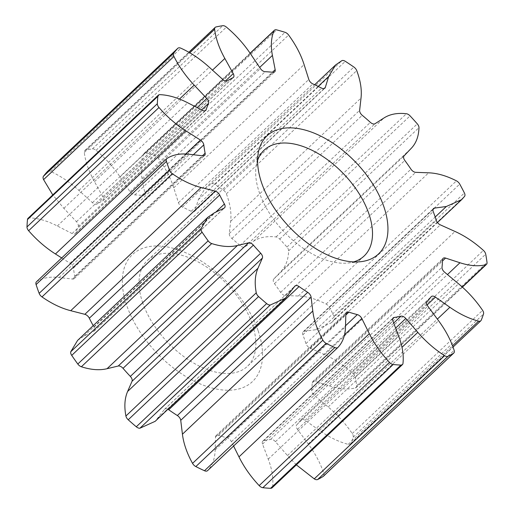 <?xml version="1.0" encoding="UTF-8"?>
<svg xmlns="http://www.w3.org/2000/svg" width="514" height="514" viewBox="0 0 514 514"><rect width="100%" height="100%" fill="white"/><g stroke="black" fill="none" stroke-linecap="round" stroke-linejoin="round"><path stroke-width="0.39" stroke-dasharray="2.57 1.93" d="M258.022 330.451A87.367 49.864 46.6 0 0 167.68 247.022A87.367 49.864 46.6 0 0 126.842 305.753A87.367 49.864 46.6 0 0 217.184 389.182A87.367 49.864 46.6 0 0 258.022 330.451M142.789 303.067A72.808 41.55 -133.4 0 1 147.434 260.444A72.808 41.55 -133.4 0 1 202.767 264.569A72.808 41.55 -133.4 0 1 252.111 323.653A72.808 41.55 -133.4 0 1 247.459 366.27A72.808 41.55 -133.4 0 1 192.127 362.145A72.808 41.55 -133.4 0 1 142.789 303.067M257.617 160.329A72.808 41.55 46.6 0 0 256.165 166.099A72.808 41.55 46.6 0 0 259.429 192.821A72.808 41.55 46.6 0 0 347.785 263.033A72.808 41.55 46.6 0 0 353.626 261.909M47.571 171.393A4.851 2.769 -133.4 0 1 50.507 171.393C60.369 175.852 69.827 182.187 78.886 190.398L92.43 202.67A4.851 2.769 46.6 0 0 97.075 204.019A149.259 85.183 -133.4 0 1 102.62 200.916A4.851 2.769 46.6 0 0 103.031 200.633A4.851 2.769 46.6 0 0 102.896 196.817L94.492 181.673C88.864 171.541 85.465 161.814 84.29 152.497A4.851 2.769 -133.4 0 1 84.823 150.589A4.851 2.769 -133.4 0 1 85.645 150.165A206.294 117.732 -133.4 0 1 92.404 148.899A4.851 2.769 -133.4 0 1 96.054 150.306C105.376 158.1 113.382 166.966 120.064 176.9L130.048 191.748A4.851 2.769 46.6 0 0 134.79 194.909A149.259 85.183 -133.4 0 1 142.609 195.519A4.851 2.769 46.6 0 0 144.325 195.057A4.851 2.769 46.6 0 0 144.813 192.891L142.063 178.602C140.226 169.042 140.765 160.837 143.689 153.994A4.851 2.769 -133.4 0 1 144.074 153.435A4.851 2.769 -133.4 0 1 146.323 153.082A206.294 117.732 -133.4 0 1 154.695 155.511A4.851 2.769 -133.4 0 1 158.261 158.228C165.437 168.014 170.603 177.87 173.751 187.816L178.461 202.67A4.851 2.769 46.6 0 0 178.506 202.812A4.851 2.769 46.6 0 0 182.476 207.103A149.259 85.183 -133.4 0 1 191.214 211.312A4.851 2.769 46.6 0 0 194.51 211.37A4.851 2.769 46.6 0 0 194.967 210.612L198.346 199.65L205.227 188.175L211.511 183.864A4.851 2.769 -133.4 0 1 214.974 184.526A206.294 117.732 -133.4 0 1 223.513 190.238A4.851 2.769 -133.4 0 1 226.378 193.797C230.169 203.878 231.602 213.027 230.67 221.258L229.283 233.549A4.851 2.769 46.6 0 0 229.52 235.213A4.851 2.769 46.6 0 0 231.878 238.49A149.259 85.183 -133.4 0 1 240.032 245.57A4.851 2.769 46.6 0 0 244.677 246.926L253.608 241.182C259.583 237.346 267.062 235.932 276.037 236.941A4.851 2.769 -133.4 0 1 279.725 239.074A206.294 117.732 -133.4 0 1 286.953 247.067A4.851 2.769 -133.4 0 1 288.624 250.864C288.373 259.493 285.823 266.355 280.978 271.443L273.737 279.051A4.851 2.769 46.6 0 0 273.487 281.833A4.851 2.769 46.6 0 0 274.463 283.638A149.259 85.183 -133.4 0 1 280.618 292.37A4.851 2.769 46.6 0 0 285.354 295.544L298.287 296.013C306.948 296.334 316.219 299.013 326.107 304.057A4.851 2.769 -133.4 0 1 329.378 307.282A206.294 117.732 -133.4 0 1 334.055 316.187A4.851 2.769 -133.4 0 1 334.241 319.547L331.357 322.805L315.975 329.699L304.134 331.305A4.851 2.769 46.6 0 0 303.119 331.761A4.851 2.769 46.6 0 0 302.81 334.601A4.851 2.769 46.6 0 0 302.862 334.749A149.259 85.183 -133.4 0 1 305.952 343.622A4.851 2.769 46.6 0 0 306.003 343.77A4.851 2.769 46.6 0 0 309.968 348.062L324.668 354.66C334.505 359.087 343.975 365.396 353.06 373.601A4.851 2.769 -133.4 0 1 355.36 377.36A206.294 117.732 -133.4 0 1 356.665 385.629A4.851 2.769 -133.4 0 1 356.131 387.569A4.851 2.769 -133.4 0 1 355.335 387.986C347.817 389.753 339.246 389.079 329.609 385.95L315.21 381.279A4.851 2.769 46.6 0 0 312.73 381.561A4.851 2.769 46.6 0 0 312.171 382.981A149.259 85.183 -133.4 0 1 311.664 390.46A4.851 2.769 46.6 0 0 311.895 392.124A4.851 2.769 46.6 0 0 314.253 395.394L328.183 406.992C337.499 414.753 345.524 423.6 352.244 433.546A4.851 2.769 -133.4 0 1 353.163 437.196A206.294 117.732 -133.4 0 1 350.876 443.402A4.851 2.769 -133.4 0 1 350.484 443.98A4.851 2.769 -133.4 0 1 348.261 444.34C338.784 441.879 329.204 437.253 319.522 430.469L305.059 420.324A4.851 2.769 46.6 0 0 300.96 419.777A4.851 2.769 46.6 0 0 300.774 419.996A149.259 85.183 -133.4 0 1 296.758 424.782A4.851 2.769 46.6 0 0 296.501 427.564A4.851 2.769 46.6 0 0 297.477 429.37L308.22 443.948C315.41 453.708 320.601 463.564 323.794 473.529A4.851 2.769 -133.4 0 1 323.434 476.24M296.366 464.868L287.461 455.558L275.44 441.693A4.851 2.769 46.6 0 0 270.64 439.386A149.259 85.183 -133.4 0 1 263.81 440.665A4.851 2.769 46.6 0 0 262.795 441.121A4.851 2.769 46.6 0 0 262.487 443.961A4.851 2.769 46.6 0 0 262.538 444.102L268.244 459.143C272.06 469.211 273.519 478.373 272.626 486.636A4.851 2.769 -133.4 0 1 272.079 487.825M233.6 446.03L231.461 441.699A4.851 2.769 46.6 0 0 226.982 437.812A149.259 85.183 -133.4 0 1 218.521 435.352A4.851 2.769 46.6 0 0 216.034 435.634A4.851 2.769 46.6 0 0 215.475 437.054L215.154 449.956C214.936 458.591 212.417 465.472 207.592 470.606M167.917 409.272A4.851 2.769 46.6 0 0 164.615 409.215A4.851 2.769 46.6 0 0 164.429 409.433L155.17 421.326M77.608 340.403L84.013 336.021L93.773 331.312A4.851 2.769 46.6 0 0 94.184 331.029A4.851 2.769 46.6 0 0 94.049 327.206A149.259 85.183 -133.4 0 1 93.201 325.664M36.43 281.826A4.851 2.769 -133.4 0 1 36.674 281.633C42.688 277.823 50.179 276.442 59.155 277.489L72.57 279.057A4.851 2.769 46.6 0 0 74.286 278.601A4.851 2.769 46.6 0 0 74.774 276.423A149.259 85.183 -133.4 0 1 73.457 268.07A4.851 2.769 46.6 0 0 70.077 263.277L61.693 257.944M28.032 218.321A4.851 2.769 -133.4 0 1 29.504 217.846C38.19 218.199 47.474 220.911 57.343 225.98L72.095 233.555A4.851 2.769 46.6 0 0 75.385 233.607A4.851 2.769 46.6 0 0 75.847 232.855A149.259 85.183 -133.4 0 1 78.16 226.584A4.851 2.769 46.6 0 0 76.464 221.714L63.852 208.337L52.788 194.928M309.968 348.062L440.318 224.856M302.862 334.749L433.212 211.55M274.463 283.638L404.814 160.439M231.878 238.49L362.229 115.29M182.476 207.103L312.827 83.904M262.538 444.102L392.889 320.903M297.477 429.37L427.828 306.171M314.253 395.394L444.604 272.195M315.21 381.279L442.483 260.983M312.171 382.981L442.522 259.782M311.664 390.46L442.014 267.254M328.183 406.992L458.533 283.786M352.244 433.546L482.595 310.34M353.163 437.196L483.513 313.99M350.876 443.402L481.226 320.196M348.261 444.34L452.545 345.774M319.522 430.469L437.356 319.098M305.059 420.324L427.102 304.975M300.774 419.996L431.124 296.79M296.758 424.782L427.102 301.583M308.22 443.948L438.57 320.749M323.794 473.529L454.138 350.33M287.461 455.558L401.987 347.316M275.44 441.693L395.619 328.105M270.64 439.386L393.711 323.068M263.81 440.665L392.632 318.905M268.244 459.143L398.594 335.944M272.626 486.636L402.976 363.437M231.461 441.699L344.515 334.845M226.982 437.812L345.53 325.767M218.521 435.352L345.793 315.056M215.475 437.054L345.826 313.848M215.154 449.956L345.504 326.756M164.429 409.433L294.779 286.227M158.132 417.966L288.482 294.766M84.013 336.021L214.364 212.822M93.773 331.312L224.123 208.112M94.049 327.206L215.809 212.121M36.674 281.633L167.024 158.434M59.155 277.489L189.505 154.29M72.57 279.057L202.921 155.858M74.774 276.423L202.407 155.793M73.457 268.07L193.36 154.74M70.077 263.277L185.708 153.988M29.504 217.846L159.854 94.647M57.343 225.98L187.694 102.774M72.095 233.555L202.445 110.349M75.847 232.855L204.957 110.818M78.16 226.584L201.591 109.912M76.464 221.714L197.158 107.638M63.852 208.337L179.476 99.048M50.507 171.393L180.857 48.188M78.886 190.398L209.237 67.199M92.43 202.67L222.78 79.464M97.075 204.019L227.426 80.814M102.62 200.916L232.97 77.717M102.896 196.817L225.434 81M94.492 181.673L212.488 70.142M84.29 152.497L189.782 52.794M85.645 150.165L215.996 26.959M92.404 148.899L222.755 25.7M96.054 150.306L226.404 27.101M120.064 176.9L250.414 53.694M130.048 191.748L260.399 68.542M134.79 194.909L265.14 71.709M142.609 195.519L272.96 72.313M144.813 192.891L272.446 72.256M142.063 178.602L259.666 67.45M143.689 153.994L250.177 53.347M146.323 153.082L276.673 29.876M154.695 155.511L285.045 32.311M158.261 158.228L288.611 35.029M173.751 187.816L304.102 64.61M178.461 202.67L308.811 79.464M191.214 211.312L321.565 88.106M194.967 210.612L324.077 88.581M198.346 199.65L318.166 86.403M211.511 183.864L341.861 60.658M214.974 184.526L345.318 61.327M223.513 190.238L353.863 67.032M226.378 193.797L356.729 70.598M230.67 221.258L361.021 98.052M229.283 233.549L359.633 110.349M240.032 245.57L370.382 122.371M244.677 246.926L375.027 123.72M253.608 241.182L383.958 117.982M276.037 236.941L406.388 113.742M279.725 239.074L410.076 115.868M286.953 247.067L417.304 123.868M288.624 250.864L418.974 127.658M280.978 271.443L411.329 148.244M273.737 279.051L404.088 155.851M280.618 292.37L410.969 169.17M285.354 295.544L415.704 172.338M298.287 296.013L428.637 172.813M326.107 304.057L456.458 180.857M329.378 307.282L459.728 184.076M334.055 316.187L464.405 192.981M334.241 319.547L464.592 196.348M315.975 329.699L435.191 217.024M304.134 331.305L432.955 209.545M305.952 343.622L436.302 220.416M324.668 354.66L455.019 231.461M353.06 373.601L483.411 250.395M355.36 377.36L485.711 254.16M356.665 385.629L487.015 262.429M355.335 387.986L462.214 286.973M329.609 385.95L447.456 274.566M256.165 166.099L258.163 153.609M264.08 150.197L147.434 260.444M312.73 381.561L443.081 258.362M350.484 443.98L453.027 347.059M300.96 419.777L431.31 296.578M262.795 441.121L393.146 317.922M216.034 435.634L346.385 312.435M164.615 409.215L294.965 286.015M94.184 331.029L224.534 207.829M74.286 278.601L204.636 155.395M75.385 233.607L205.735 110.407M103.031 200.633L233.382 77.434M84.823 150.589L188.856 52.261M144.325 195.057L274.675 71.857M144.074 153.435L250.093 53.225M194.51 211.37L324.861 88.164M205.227 188.175L314.664 84.739M331.357 322.805L437.446 222.53M303.119 331.761L433.469 208.562M356.131 387.569L462.394 287.133M364.105 256.023L247.459 366.27M347.785 263.033L360.365 261.735"/><path stroke-width="0.77" d="M261.812 183.421A81.218 46.35 -133.4 0 1 258.163 153.609A81.218 46.35 -133.4 0 1 315.288 133.601A81.218 46.35 -133.4 0 1 383.752 206.377A81.218 46.35 -133.4 0 1 360.365 261.735A81.218 46.35 -133.4 0 1 261.812 183.421M353.626 261.909A72.808 41.55 46.6 0 0 364.105 256.023A72.808 41.55 46.6 0 0 368.75 213.406A72.808 41.55 46.6 0 0 319.412 154.322A72.808 41.55 46.6 0 0 264.08 150.197A72.808 41.55 46.6 0 0 257.617 160.329M436.354 220.564A4.851 2.769 46.6 0 0 440.318 224.856L455.019 231.461C464.855 235.881 474.319 242.197 483.411 250.395A4.851 2.769 -133.4 0 1 485.711 254.16A206.294 117.732 -133.4 0 1 487.015 262.429A4.851 2.769 -133.4 0 1 486.482 264.369A4.851 2.769 -133.4 0 1 485.685 264.787C478.168 266.554 469.597 265.873 459.959 262.75L445.561 258.073A4.851 2.769 46.6 0 0 443.081 258.362A4.851 2.769 46.6 0 0 442.522 259.782A149.259 85.183 -133.4 0 1 442.014 267.254A4.851 2.769 46.6 0 0 442.246 268.925A4.851 2.769 46.6 0 0 444.604 272.195L458.533 283.786C467.849 291.547 475.874 300.401 482.595 310.34A4.851 2.769 -133.4 0 1 483.513 313.99A206.294 117.732 -133.4 0 1 481.226 320.196A4.851 2.769 -133.4 0 1 480.834 320.775A4.851 2.769 -133.4 0 1 478.611 321.141C469.134 318.68 459.555 314.054 449.872 307.269L435.409 297.124A4.851 2.769 46.6 0 0 431.31 296.578A4.851 2.769 46.6 0 0 431.124 296.79A149.259 85.183 -133.4 0 1 427.102 301.583A4.851 2.769 46.6 0 0 426.851 304.365A4.851 2.769 46.6 0 0 427.828 306.171L438.57 320.749C445.76 330.502 450.951 340.364 454.138 350.33A4.851 2.769 -133.4 0 1 453.785 353.034A4.851 2.769 -133.4 0 1 453.528 353.234A206.294 117.732 -133.4 0 1 448.041 356.305A4.851 2.769 -133.4 0 1 444.597 355.669C434.786 349.398 425.862 341.63 417.811 332.352L405.79 318.494A4.851 2.769 46.6 0 0 400.991 316.187A149.259 85.183 -133.4 0 1 394.161 317.459A4.851 2.769 46.6 0 0 393.146 317.922A4.851 2.769 46.6 0 0 392.837 320.755A4.851 2.769 46.6 0 0 392.889 320.903L398.594 335.944C402.411 346.012 403.869 355.174 402.976 363.437A4.851 2.769 -133.4 0 1 402.43 364.619A4.851 2.769 -133.4 0 1 400.939 365.101A206.294 117.732 -133.4 0 1 393.197 364.497A4.851 2.769 -133.4 0 1 389.516 362.396C381.08 353.407 374.346 343.834 369.322 333.676L361.811 318.494A4.851 2.769 46.6 0 0 357.333 314.607A149.259 85.183 -133.4 0 1 348.871 312.146A4.851 2.769 46.6 0 0 346.385 312.435A4.851 2.769 46.6 0 0 345.826 313.848L345.504 326.756C345.286 335.391 342.767 342.273 337.942 347.406A4.851 2.769 -133.4 0 1 337.878 347.47A4.851 2.769 -133.4 0 1 334.832 347.535A206.294 117.732 -133.4 0 1 326.178 343.371A4.851 2.769 -133.4 0 1 322.895 340.159C317.292 330.007 313.919 320.286 312.782 311.002L311.086 297.124A4.851 2.769 46.6 0 0 307.706 292.331A149.259 85.183 -133.4 0 1 299.071 286.561A4.851 2.769 46.6 0 0 294.965 286.015A4.851 2.769 46.6 0 0 294.779 286.227L285.521 298.126L270.293 305.001A4.851 2.769 -133.4 0 1 266.637 303.575A206.294 117.732 -133.4 0 1 258.574 296.565A4.851 2.769 -133.4 0 1 256.441 293.488A4.851 2.769 -133.4 0 1 256.255 292.807C254.449 283.246 255.021 275.061 257.97 268.25L262.384 258.079A4.851 2.769 46.6 0 0 260.682 253.209A149.259 85.183 -133.4 0 1 253.376 245.127A4.851 2.769 46.6 0 0 248.577 242.814L237.397 245.506C229.919 247.305 221.354 246.662 211.717 243.565A4.851 2.769 -133.4 0 1 208.157 240.828A206.294 117.732 -133.4 0 1 202.073 232.187A4.851 2.769 -133.4 0 1 201.263 230.625A4.851 2.769 -133.4 0 1 201.122 228.531L207.958 217.197L214.364 212.822L224.123 208.112A4.851 2.769 46.6 0 0 224.534 207.829A4.851 2.769 46.6 0 0 224.4 204A149.259 85.183 -133.4 0 1 219.677 195.005A4.851 2.769 46.6 0 0 215.199 191.118L201.077 187.501C191.619 185.079 182.04 180.478 172.338 173.706A4.851 2.769 -133.4 0 1 169.492 170.14A206.294 117.732 -133.4 0 1 167.911 165.739A206.294 117.732 -133.4 0 1 166.44 161.357A4.851 2.769 -133.4 0 1 166.78 158.62A4.851 2.769 -133.4 0 1 167.024 158.434C173.038 154.624 180.53 153.236 189.505 154.29L202.921 155.858A4.851 2.769 46.6 0 0 204.636 155.395A4.851 2.769 46.6 0 0 205.125 153.223A149.259 85.183 -133.4 0 1 203.807 144.871A4.851 2.769 46.6 0 0 200.428 140.071L185.792 130.774C176 124.549 167.063 116.794 158.98 107.516A4.851 2.769 -133.4 0 1 157.586 105.19A4.851 2.769 -133.4 0 1 157.335 103.732A206.294 117.732 -133.4 0 1 157.837 96.33A4.851 2.769 -133.4 0 1 158.383 95.122A4.851 2.769 -133.4 0 1 159.854 94.647C168.541 95 177.825 97.711 187.694 102.774L202.445 110.349A4.851 2.769 46.6 0 0 205.735 110.407A4.851 2.769 46.6 0 0 206.198 109.649A149.259 85.183 -133.4 0 1 208.504 103.378A4.851 2.769 46.6 0 0 206.814 98.508L194.202 85.131C185.76 76.181 179.007 66.614 173.944 56.437A4.851 2.769 -133.4 0 1 173.648 55.737A4.851 2.769 -133.4 0 1 173.783 53.083A206.294 117.732 -133.4 0 1 177.76 48.348A4.851 2.769 -133.4 0 1 177.838 48.265A4.851 2.769 -133.4 0 1 180.857 48.188C190.713 52.646 200.177 58.988 209.237 67.199L222.78 79.464A4.851 2.769 46.6 0 0 227.426 80.814A149.259 85.183 -133.4 0 1 232.97 77.717A4.851 2.769 46.6 0 0 233.382 77.434A4.851 2.769 46.6 0 0 233.247 73.611L224.843 58.474C219.215 48.342 215.816 38.614 214.64 29.298A4.851 2.769 -133.4 0 1 215.173 27.383A4.851 2.769 -133.4 0 1 215.996 26.959A206.294 117.732 -133.4 0 1 222.755 25.7A4.851 2.769 -133.4 0 1 226.404 27.101C235.727 34.894 243.732 43.761 250.414 53.694L260.399 68.542A4.851 2.769 46.6 0 0 265.14 71.709A149.259 85.183 -133.4 0 1 272.96 72.313A4.851 2.769 46.6 0 0 274.675 71.857A4.851 2.769 46.6 0 0 275.163 69.686L272.414 55.403C270.576 45.842 271.116 37.638 274.039 30.789A4.851 2.769 -133.4 0 1 274.425 30.23A4.851 2.769 -133.4 0 1 276.673 29.876A206.294 117.732 -133.4 0 1 285.045 32.311A4.851 2.769 -133.4 0 1 288.611 35.029C295.788 44.808 300.953 54.67 304.102 64.61L308.811 79.464A4.851 2.769 46.6 0 0 308.856 79.606A4.851 2.769 46.6 0 0 312.827 83.904A149.259 85.183 -133.4 0 1 321.565 88.106A4.851 2.769 46.6 0 0 324.861 88.164A4.851 2.769 46.6 0 0 325.317 87.412L328.697 76.451L335.578 64.976L341.861 60.658A4.851 2.769 -133.4 0 1 345.318 61.327A206.294 117.732 -133.4 0 1 353.863 67.032A4.851 2.769 -133.4 0 1 356.729 70.598C360.52 80.672 361.952 89.828 361.021 98.052L359.633 110.349A4.851 2.769 46.6 0 0 359.871 112.013A4.851 2.769 46.6 0 0 362.229 115.29A149.259 85.183 -133.4 0 1 370.382 122.371A4.851 2.769 46.6 0 0 375.027 123.72L383.958 117.982C389.933 114.14 397.412 112.727 406.388 113.742A4.851 2.769 -133.4 0 1 410.076 115.868A206.294 117.732 -133.4 0 1 417.304 123.868A4.851 2.769 -133.4 0 1 418.974 127.658C418.724 136.287 416.173 143.149 411.329 148.244L404.088 155.851A4.851 2.769 46.6 0 0 403.837 158.633A4.851 2.769 46.6 0 0 404.814 160.439A149.259 85.183 -133.4 0 1 410.969 169.17A4.851 2.769 46.6 0 0 415.704 172.338L428.637 172.813C437.298 173.128 446.57 175.814 456.458 180.857A4.851 2.769 -133.4 0 1 459.728 184.076A206.294 117.732 -133.4 0 1 464.405 192.981A4.851 2.769 -133.4 0 1 464.592 196.348L461.707 199.599L446.325 206.499L434.484 208.106A4.851 2.769 46.6 0 0 433.469 208.562A4.851 2.769 46.6 0 0 433.161 211.402A4.851 2.769 46.6 0 0 433.212 211.55A149.259 85.183 -133.4 0 1 436.302 220.416A4.851 2.769 46.6 0 0 436.354 220.564M52.788 194.928L43.594 179.637A4.851 2.769 -133.4 0 1 43.298 178.936A4.851 2.769 -133.4 0 1 43.433 176.289A206.294 117.732 -133.4 0 1 47.41 171.547A4.851 2.769 -133.4 0 1 47.487 171.47A4.851 2.769 -133.4 0 1 47.571 171.393M61.693 257.944L55.441 253.974C45.65 247.748 36.712 239.999 28.63 230.722A4.851 2.769 -133.4 0 1 27.236 228.389A4.851 2.769 -133.4 0 1 26.985 226.931A206.294 117.732 -133.4 0 1 27.486 219.536A4.851 2.769 -133.4 0 1 28.032 218.321L158.383 95.122M93.201 325.664A149.259 85.183 -133.4 0 1 89.327 318.211A4.851 2.769 46.6 0 0 84.849 314.317L70.726 310.7C61.269 308.278 51.689 303.684 41.987 296.912A4.851 2.769 -133.4 0 1 39.141 293.34A206.294 117.732 -133.4 0 1 37.561 288.939A206.294 117.732 -133.4 0 1 36.089 284.563A4.851 2.769 -133.4 0 1 36.43 281.826L166.78 158.62M285.521 298.126L155.17 421.326L139.943 428.207A4.851 2.769 -133.4 0 1 136.287 426.781A206.294 117.732 -133.4 0 1 128.224 419.771A4.851 2.769 -133.4 0 1 126.091 416.693A4.851 2.769 -133.4 0 1 125.904 416.012C124.099 406.452 124.671 398.266 127.62 391.456L132.034 381.279A4.851 2.769 46.6 0 0 130.331 376.409A149.259 85.183 -133.4 0 1 123.026 368.332A4.851 2.769 46.6 0 0 118.226 366.019L107.047 368.711C99.568 370.51 91.004 369.862 81.366 366.765A4.851 2.769 -133.4 0 1 77.807 364.028A206.294 117.732 -133.4 0 1 71.722 355.392A4.851 2.769 -133.4 0 1 70.913 353.825A4.851 2.769 -133.4 0 1 70.771 351.73L77.608 340.403L207.958 217.197M453.785 353.034L323.434 476.24A4.851 2.769 -133.4 0 1 323.177 476.439A206.294 117.732 -133.4 0 1 317.691 479.504A4.851 2.769 -133.4 0 1 314.247 478.868L296.366 464.868M402.43 364.619L272.079 487.825A4.851 2.769 -133.4 0 1 270.589 488.3A206.294 117.732 -133.4 0 1 262.847 487.702A4.851 2.769 -133.4 0 1 259.165 485.595C250.729 476.613 243.996 467.04 238.971 456.882L233.6 446.03M337.814 347.528L207.592 470.606A4.851 2.769 -133.4 0 1 207.527 470.67A4.851 2.769 -133.4 0 1 204.482 470.734A206.294 117.732 -133.4 0 1 195.834 466.571A4.851 2.769 -133.4 0 1 192.544 463.365C186.942 453.213 183.569 443.492 182.431 434.201L180.735 420.33A4.851 2.769 46.6 0 0 177.356 415.537A149.259 85.183 -133.4 0 1 168.721 409.767A4.851 2.769 46.6 0 0 167.917 409.272M43.433 176.289L173.783 53.083M26.985 226.931L157.335 103.732M36.089 284.563L166.44 161.357M70.771 351.73L201.122 228.531M125.904 416.012L256.255 292.807M442.483 260.983L445.561 258.073M452.545 345.774L478.611 321.141M437.356 319.098L449.872 307.269M427.102 304.975L435.409 297.124M323.177 476.439L453.528 353.234M317.691 479.504L448.041 356.305M314.247 478.868L444.597 355.669M401.987 347.316L417.811 332.352M395.619 328.105L405.79 318.494M393.711 323.068L400.991 316.187M392.632 318.905L394.161 317.459M270.589 488.3L400.939 365.101M262.847 487.702L393.197 364.497M259.165 485.595L389.516 362.396M238.971 456.882L369.322 333.676M344.515 334.845L361.811 318.494M345.53 325.767L357.333 314.607M345.793 315.056L348.871 312.146M204.482 470.734L334.832 347.535M195.834 466.571L326.178 343.371M192.544 463.365L322.895 340.159M182.431 434.201L312.782 311.002M180.735 420.33L311.086 297.124M177.356 415.537L307.706 292.331M168.721 409.767L299.071 286.561M139.943 428.207L270.293 305.001M136.287 426.781L266.637 303.575M128.224 419.771L258.574 296.565M127.62 391.456L257.97 268.25M132.034 381.279L262.384 258.079M130.331 376.409L260.682 253.209M123.026 368.332L253.376 245.127M118.226 366.019L248.577 242.814M107.047 368.711L237.397 245.506M81.366 366.765L211.717 243.565M77.807 364.028L208.157 240.828M71.722 355.392L202.073 232.187M215.809 212.121L224.4 204M89.327 318.211L219.677 195.005M84.849 314.317L215.199 191.118M70.726 310.7L201.077 187.501M41.987 296.912L172.338 173.706M39.141 293.34L169.492 170.14M202.407 155.793L205.125 153.223M193.36 154.74L203.807 144.871M185.708 153.988L200.428 140.071M55.441 253.974L185.792 130.774M28.63 230.722L158.98 107.516M27.486 219.536L157.837 96.33M204.957 110.818L206.198 109.649M201.591 109.912L208.504 103.378M197.158 107.638L206.814 98.508M179.476 99.048L194.202 85.131M43.594 179.637L173.944 56.437M47.41 171.547L177.76 48.348M225.434 81L233.247 73.611M212.488 70.142L224.843 58.474M189.782 52.794L214.64 29.298M272.446 72.256L275.163 69.686M259.666 67.45L272.414 55.403M250.177 53.347L274.039 30.789M324.077 88.581L325.317 87.412M318.166 86.403L328.697 76.451M435.191 217.024L446.325 206.499M432.955 209.545L434.484 208.106M462.214 286.973L485.685 264.787M447.456 274.566L459.959 262.75M453.027 347.059L480.834 320.775M207.527 470.67L337.878 347.47M47.487 171.47L177.838 48.265M188.856 52.261L215.173 27.383M250.093 53.225L274.425 30.23M314.664 84.739L335.578 64.976M437.446 222.53L461.707 199.599M462.394 287.133L486.482 264.369"/></g></svg>
